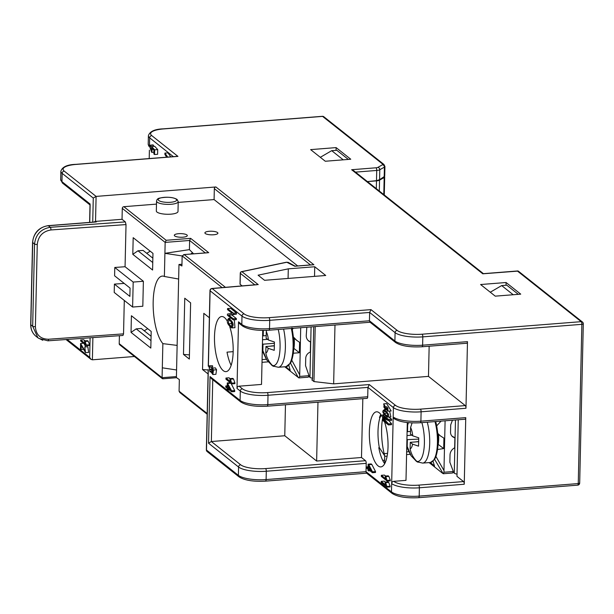 <?xml version="1.0" encoding="UTF-8"?>
<svg xmlns="http://www.w3.org/2000/svg" width="614" height="614" viewBox="0 0 614 614"><rect width="100%" height="100%" fill="white"/><g stroke="black" fill="none" stroke-linecap="round" stroke-linejoin="round"><path stroke-width="0.92" d="M147.713 328.674L144.443 330.647A2.164 0.867 -26.9 0 0 144.221 330.785M146.723 253.306L150.215 251.195M457.016 474.138A6.501 1.804 -178.7 0 1 454.268 473.148L453.232 472.327M427.267 422.202A27.093 8.957 85.5 0 1 429.7 443.354A27.093 8.957 85.5 0 1 422.67 463.094L430.399 462.488A27.093 8.957 -94.5 0 0 433.768 459.986A1.082 0.936 32.9 0 0 434.466 459.579L435.541 457.514M406.775 445.611A11.919 3.937 -94.5 0 0 407.189 446.508L411.196 455.91L415.033 459.863A26.041 8.604 -94.5 0 0 417.198 461.851A26.041 8.604 -94.5 0 0 417.965 462.189L416.845 461.352C413.352 457.975 411.111 453.8 410.121 448.834A11.919 3.937 -94.5 0 0 412.562 444.145L410.267 442.333L410.121 448.834M412.562 444.145L418.548 446.155L418.74 437.828L412.746 435.825L410.459 434.006L410.605 427.505L412.094 422.892M412.746 435.825A11.919 3.937 -94.5 0 0 410.605 427.505M418.564 439.117L406.913 439.67M407.343 440.008L407.189 446.508M408.387 422.647L407.673 425.18L407.527 431.68L407.105 431.343M407.673 425.18A11.919 3.937 -94.5 0 0 407.236 425.395M410.267 442.333L418.38 441.696M418.387 441.573L415.44 441.926M415.041 459.418L415.033 459.863M407.527 431.68L410.52 431.442M407.005 435.556L411.925 435.172M433.768 459.986L434.85 457.898A27.093 8.957 -94.5 0 0 435.503 423.614A1.082 0.422 -13.1 0 1 436.27 423.844L436.27 423.844A1.082 0.422 -13.1 0 1 436.239 424.013L435.825 422.363A1.082 0.491 165.2 0 0 435.856 422.163L435.856 422.163A1.082 0.491 165.2 0 0 435.08 421.902A27.093 8.957 -94.5 0 0 434.996 421.595M435.503 423.614L435.08 421.902M434.85 457.898A1.082 0.86 23 0 0 435.587 457.43C438.757 448.473 438.987 437.283 436.27 423.844L435.687 421.542M443.224 473.739L444.006 472.243L453.324 471.506L452.541 473.003L443.224 473.739L434.612 459.402M435.948 456.509L443.968 470.516L444.006 472.243M438.081 444.313L443.692 448.565L437.598 449.517M438.526 434.42A15.711 5.196 85.5 0 1 438.235 444.237M437.805 433.392L440.269 435.802L443.93 438.158L443.692 448.565M430.521 462.472L434.528 466.195L433.077 461.26M430.867 463.286L430.882 462.419M453.324 471.506L449.862 462.242L450.024 454.959A7.583 6.846 -51.6 0 1 454.659 447.844L454.89 437.736L451.927 436.063M452.434 420.222L450.707 424.857L450.546 432.141A6.409 5.787 -51.6 0 0 452.587 436.692A6.409 5.787 -51.6 0 0 454.89 437.736M429.094 462.588L442.541 473.264M443.968 470.516L445.096 420.797M291.159 361.393A1.082 0.875 -155.9 0 1 291.136 361.907L290.622 362.943A1.082 0.913 -151.7 0 1 290.622 362.943A1.082 0.913 -151.7 0 1 289.915 363.373L290.399 362.383A27.093 8.957 -94.5 0 0 291.335 328.467M293.761 348.476L293.914 348.414A15.711 5.196 85.5 0 0 294.183 338.345M262.308 349.435A11.919 3.937 -94.5 0 0 262.869 350.686L266.875 360.088L270.713 364.041A26.041 8.604 -94.5 0 0 272.877 366.028A26.041 8.604 -94.5 0 0 273.637 366.366L272.516 365.53C269.032 362.153 266.791 357.977 265.801 353.012L265.946 346.511L268.234 348.33L274.228 350.333L274.42 342.006L268.425 340.002A11.919 3.937 -94.5 0 0 266.284 331.683L266.622 330.37M262.631 335.397L263.206 335.858L263.329 330.432M262.439 343.725L263.015 344.185L262.869 350.686M266.284 331.683L266.138 338.184L268.425 340.002M265.801 353.012A11.919 3.937 -94.5 0 0 268.234 348.33M263.206 335.858L266.192 335.62M265.946 346.511L274.059 345.874M262.531 339.749L267.604 339.35M274.243 343.303L263.015 344.185M270.713 364.041L270.72 363.603M274.067 345.751L271.119 345.981M291.136 361.907A1.082 0.875 -155.9 0 1 290.399 362.383M298.864 377.917L299.67 376.42L309.026 375.684L308.22 377.18L298.864 377.917L284.743 366.773M300.707 327.722L299.67 376.42M293.338 353.227L299.371 352.743L299.601 342.336L296.7 340.348L293.431 337.025M299.371 352.743L293.914 348.414M286.561 366.596L286.546 367.464L286.224 366.65M288.841 365.361L290.207 370.372L286.546 367.464M306.816 327.247L306.24 335.566A7.583 6.846 128.4 0 0 308.658 340.947A7.583 6.846 128.4 0 0 310.561 341.975L310.331 352.075A6.409 5.787 128.4 0 0 305.718 358.384L305.557 365.668L309.026 375.684M310.561 341.975L308.098 340.432M308.911 376.505L309.947 377.326A6.501 1.804 1.3 0 0 312.541 378.285M178.643 279.04L164.383 276.477A35.221 11.643 -94.5 0 0 162.311 276.093A35.221 11.643 -94.5 0 0 153.17 301.75A35.221 11.643 -94.5 0 0 162.863 343.625L177.131 345.398M182.151 255.946L164.913 253.329L189.419 249.629L193.633 253.828M227.172 320.922A27.63 9.133 -94.5 0 0 221.662 316.532A27.63 9.133 -94.5 0 0 214.493 336.664A27.63 9.133 -94.5 0 0 226.006 371.631A27.63 9.133 -94.5 0 0 233.174 351.492A27.63 9.133 -94.5 0 0 229.789 326.886M382.683 417.927A33.593 11.106 -94.5 0 0 384.732 455.864L379.322 447.629A27.63 9.133 85.5 0 1 378.009 431.266A27.63 9.133 85.5 0 1 380.005 417.52L379.49 417.558A27.63 9.133 85.5 0 1 380.826 414.412M382.66 417.366A27.63 9.133 -94.5 0 0 376.512 411.817A27.63 9.133 -94.5 0 0 369.344 431.949A27.63 9.133 -94.5 0 0 380.857 466.909A27.63 9.133 -94.5 0 0 388.025 446.777A27.63 9.133 -94.5 0 0 384.517 421.81M383.627 419.477A27.63 9.133 -94.5 0 0 383.228 418.556M205.283 233.512A6.501 1.804 1.3 0 0 212.49 234.832A6.501 1.804 1.3 0 0 217.901 233.174A6.501 1.804 1.3 0 0 217.517 232.545A6.501 1.804 1.3 0 0 210.303 231.225A6.501 1.804 1.3 0 0 204.899 232.883A6.501 1.804 1.3 0 0 205.283 233.512M174.691 235.922A6.501 1.804 1.3 0 0 181.905 237.242A6.501 1.804 1.3 0 0 187.308 235.584A6.501 1.804 1.3 0 0 186.925 234.955A6.501 1.804 1.3 0 0 179.718 233.635A6.501 1.804 1.3 0 0 174.307 235.292A6.501 1.804 1.3 0 0 174.691 235.922M133.184 282.072L114.787 267.466L114.595 275.793L130.068 288.073L129.876 296.401L114.411 284.121L114.219 292.448L132.616 307.046L133.184 282.072L143.377 281.266L125.064 266.729L126.023 224.578L50.939 229.958C42.803 231.348 38.245 236.175 37.27 244.449A2.164 0.599 -178.7 0 1 34.545 244.027C35.696 234.502 40.954 228.922 50.294 227.295L125.333 221.915L126.023 224.578M132.616 307.046L142.816 306.248L143.377 281.266M114.411 284.121L124.205 283.415M114.787 267.466L125.064 266.729M37.27 244.449L35.397 326.679C36.003 334.837 40.355 339.028 48.46 339.25L123.544 333.862L122.977 335.444L47.923 340.824A2.164 0.675 85.9 0 1 47.723 340.747M42.765 340.271L37.922 337.823L32.672 326.249L34.545 244.027L32.696 242.561A2.164 0.599 -178.7 0 1 32.565 242.353L30.7 324.576A2.164 0.599 -178.7 0 1 30.838 324.369M93.643 222.076L95.531 221.385L96.26 221.969L94.694 222.091M313.716 326.702L312.541 378.324A2.164 0.714 85.5 0 1 311.981 379.905A2.164 0.714 85.5 0 1 311.766 379.828L313.961 381.57L315.212 326.587M483.41 273.66L353.411 170.469L351.638 169.717L376.037 167.791A3.254 0.906 1.3 0 0 377.879 167.369L382.499 164.744A3.254 0.906 1.3 0 0 382.622 164.053L322.573 116.391A2.164 0.714 -94.5 0 0 322.35 116.315A2.164 0.714 -94.5 0 0 322.15 116.422M384.395 175.343L384.195 176.594L379.567 179.702L376.489 180.662L376.727 170.454L355.498 172.127M208.177 369.973L202.536 369.544L203.81 313.34L209.359 317.745M190.624 302.871L189.342 359.075L183.486 354.424L184.76 298.22L190.624 302.871M189.442 354.877L183.486 354.424M131.035 332.389L131.411 315.734L151.19 331.437L150.814 348.092L131.035 332.389L136.201 328.866L150.983 340.601M132.801 254.326L133.184 237.679L152.963 253.375L152.587 270.03L132.801 254.326L137.973 250.804L152.756 262.539M379.322 447.629L378.807 447.675A27.63 9.133 85.5 0 0 384.709 463.67M233.174 351.661L227.019 352.144A27.63 9.133 85.5 0 0 231.156 365.345M380.005 417.52L381.371 415.164M382.706 460.385L384.633 460.239A3.254 1.074 -94.5 0 0 385.016 463.079M384.633 460.239L384.732 455.864M242.384 388.808A19.502 5.411 1.3 0 0 267.328 392.599L369.29 384.564L367.932 387.388L268.011 395.262A21.674 6.017 -178.7 0 1 240.297 391.049L236.996 388.439A2.164 1.957 -51.6 0 1 239.084 386.191L242.384 388.808A2.164 1.957 128.4 0 0 240.297 391.049L240.082 400.42A21.674 6.017 1.3 0 0 267.804 404.626L367.725 396.751A2.164 0.714 85.5 0 1 367.157 398.332A2.164 0.714 85.5 0 1 366.942 398.256M334.983 325.029L333.648 383.857L428.472 376.382L465.289 405.601A2.164 0.714 85.5 0 1 465.972 408.264L467.484 341.653A2.164 0.714 85.5 0 1 466.924 343.234A2.164 0.714 85.5 0 1 466.701 343.157M458.251 419.761L456.969 476.349L463.562 481.583A2.164 0.714 85.5 0 1 464.245 484.246L465.757 417.635A2.164 0.714 85.5 0 1 465.197 419.216A2.164 0.714 85.5 0 1 464.982 419.132M465.972 408.264L421.112 411.802L420.897 421.173A2.164 0.714 85.5 0 1 420.337 422.747C408.187 423.384 399.369 421.964 393.873 418.502A2.164 1.957 -51.6 0 1 393.183 416.96A21.674 6.017 1.3 0 0 420.897 421.173L465.757 417.635M418.702 485.121A2.164 0.714 85.5 0 1 419.385 487.785A21.674 6.017 -178.7 0 1 391.671 483.571A2.164 1.957 -51.6 0 1 393.751 481.33A19.502 5.411 1.3 0 0 418.702 485.121L463.562 481.583M421.841 346.687A2.164 0.714 -94.5 0 0 422.056 346.772C409.914 347.401 401.096 345.981 395.593 342.52L369.874 322.104L369.444 320.777L369.636 312.449L269.715 320.324A21.674 6.017 -178.7 0 1 241.993 316.11L210.103 290.798A2.164 0.599 -178.7 0 1 209.973 290.591L208.261 366.205M242.499 325.98L239.199 323.363A2.164 1.957 -51.6 0 1 238.508 321.82L241.809 324.438A2.164 1.957 128.4 0 0 242.499 325.98C247.995 329.442 256.821 330.862 268.963 330.225A2.164 0.714 85.5 0 1 268.748 330.148M211.3 378.562L210.049 376.582L240.082 400.42A2.164 1.957 -51.6 0 0 240.772 401.955L211.3 378.562M208.307 369.996L206.488 450.039L238.386 475.359A21.674 6.017 1.3 0 0 266.1 479.565L266.292 471.237A21.674 6.017 -178.7 0 1 238.57 467.031L208.537 443.193L211.354 441.527L240.657 464.79A19.502 5.411 1.3 0 0 265.601 468.574L365.522 460.7A2.164 0.714 85.5 0 1 366.213 463.363L266.292 471.237A2.164 0.714 -94.5 0 0 265.601 468.574M90.135 204.999L89.744 222.383M579.562 482.834A2.164 0.599 -178.7 0 1 579.685 483.041L583.3 323.801A2.164 0.599 -178.7 0 0 583.17 323.586A2.164 1.957 128.4 0 0 582.479 322.051L518.27 271.081L482.781 273.806L351.638 169.717M366.65 473.179L265.54 481.146A2.164 0.714 85.5 0 0 266.1 479.565L366.021 471.69L366.451 473.026L392.169 493.441C397.665 496.903 406.491 498.322 418.633 497.685A2.164 0.714 85.5 0 1 418.418 497.609M483.502 273.752L482.781 273.806M256.844 284.743L212.191 288.557L244.08 313.869A19.502 5.411 1.3 0 0 269.032 317.661L370.986 309.625L369.636 312.449L395.094 332.658A2.164 1.957 128.4 0 1 397.181 330.416A19.502 5.411 1.3 0 0 422.125 334.2A2.164 0.714 85.5 0 1 422.808 336.863A21.674 6.017 -178.7 0 1 395.094 332.658L394.902 340.985A21.674 6.017 1.3 0 0 422.624 345.191L467.484 341.653M238.393 286.193L237.948 286.231M382.622 164.053A2.164 1.957 128.4 0 1 383.919 164.437L323.87 116.775A2.164 1.957 128.4 0 0 322.573 116.391L163.516 128.925A19.502 5.411 1.3 0 0 151.758 135.602L177.945 156.393L176.379 156.516M310.454 264.941L214.332 188.644A1.627 1.466 -51.6 0 1 215.898 186.963L96.099 196.403L93.274 198.069L62.144 173.355A21.674 6.017 -178.7 0 1 60.863 171.252L60.679 179.58A21.674 6.017 1.3 0 0 61.953 181.675L90.158 204.063M134.443 356.496L92.392 359.812L90.918 359.29L89.667 357.31L90.105 337.8M86.528 345.674L80.641 341L80.664 339.987L85.246 343.625L84.425 340.908L85.123 341.461L86.528 345.674L89.583 345.436L89.598 344.776L86.543 345.022M85.123 341.461L88.186 341.215L89.598 344.776M84.425 340.908L87.487 340.663L88.186 341.215M80.664 339.987L83.727 339.749L85.116 340.854M213.495 370.012L212.321 368.116L212.636 373.228L211.047 369.451L210.41 369.083L209.85 370.641L209.059 367.118L209.604 367.272L209.504 365.998L208.844 365.837L209.973 371.892L210.594 371.286L212.843 374.555L213.495 370.012L216.55 369.766L215.384 367.878L212.321 368.116M212.843 374.555L215.905 374.31L216.55 369.766M209.504 365.998L212.559 365.752L208.844 365.837M209.604 367.272L212.659 367.026L212.559 365.752M210.41 369.083L212.229 368.937M211.707 368.976L211.761 367.103M211.047 369.451L212.321 369.352M227.533 309.625L227.556 308.558L233.412 313.209L233.389 314.353L228.684 315.143L233.289 318.796L233.266 319.871L227.403 315.22L227.433 314.069L232.138 313.286L227.533 309.625M233.266 319.871L236.321 319.625L236.344 318.559L233.289 318.796L231.808 318.106M228.684 315.143L231.747 314.905L236.344 318.559M233.389 314.353L236.451 314.115L231.747 314.905M233.412 313.209L236.474 312.963L236.451 314.115M227.556 308.558L230.611 308.312L236.474 312.963M230.91 320.815L231.47 323.57L232.568 325.197M232.054 322.519L228.822 319.572L228.408 323.808L231.624 326.663L232.054 322.519M231.11 318.159L228.746 318.344C233.343 321.913 234.325 325.105 231.693 327.914C227.126 324.315 226.144 321.122 228.746 318.344L231.578 318.106M234.325 319.787L234.97 327.676L231.693 327.914M231.839 383.888L225.952 379.214L225.975 378.04L230.565 381.685L229.751 378.654L230.442 379.206L231.839 383.888L234.893 383.643L234.909 382.89L231.854 383.128M230.442 379.206L233.504 378.961L234.909 382.89M229.751 378.654L232.806 378.408L233.504 378.961M225.975 378.04L229.037 377.802L230.073 378.623M227.932 384.617L227.863 387.603L230.503 389.698L227.932 384.617M225.775 387.135L225.798 385.96L227.203 387.081L227.295 382.936L231.655 390.834L231.631 391.786L227.832 388.769L227.802 390.059L227.149 389.537L227.172 388.248L225.775 387.135M227.802 390.059L229.306 389.944M231.631 391.786L234.694 391.548L234.709 390.588L231.655 390.834M227.955 383.466L231.002 383.22L234.709 390.588M227.295 382.936L230.342 382.699M225.798 385.96L227.226 385.853M227.863 387.603L229.383 387.48M81.248 345.436L81.155 349.496L80.465 348.944L80.587 343.472L85.285 351.5L84.77 346.994L85.561 352.659L81.248 345.436M84.77 346.994L87.825 346.749L88.623 352.421L85.561 352.659M84.195 343.825L85.707 346.918M80.587 343.472L83.466 343.249M81.155 349.496L82.905 349.358M149.225 145.349L150.43 145.357L150.468 146.623L149.916 146.47L151.435 150.998L151.666 146.546L154.651 149.847L154.544 154.536L153.861 153.984L153.945 150.23L152.379 148.465L151.719 152.364L149.225 145.349L152.748 144.881M154.544 154.536L157.606 154.291L157.714 149.609L154.651 149.847M151.666 146.546L154.72 146.309L157.714 149.609M150.468 146.623L153.531 146.385L153.492 145.119L150.43 145.357M152.28 145.104L153.492 145.119M368.745 465.773L368.684 468.589L371.324 470.685L368.745 465.773M366.589 468.06L366.619 466.955L368.024 468.068L368.108 464.169L368.768 464.691L372.475 471.805L372.452 472.711L368.653 469.695L368.63 470.907L367.97 470.385L367.993 469.173L366.589 468.06M368.63 470.907L370.042 470.8M372.452 472.711L375.515 472.465L375.53 471.567L372.475 471.805M368.768 464.691L371.831 464.445L375.53 471.567M368.108 464.169L371.171 463.923L371.831 464.445M366.619 466.955L368.047 466.84M368.684 468.589L370.158 468.474M387.066 487.148L381.179 482.474L381.21 481.368L385.792 485.014L384.978 482.113L385.669 482.665L387.066 487.148L390.128 486.902L390.143 486.196L387.081 486.434M385.669 482.665L388.731 482.427L390.143 486.196M384.978 482.113L388.033 481.875L388.731 482.427M381.21 481.368L384.264 481.13L385.454 482.074M383.85 407.051L384.955 408.533L383.65 403.874L388.117 411.203L387.135 410.943L386.973 410.052L387.741 410.259L384.095 404.803L383.85 407.051L386.912 406.813L388.01 408.295L387.795 408.901L384.74 409.139M386.973 410.052L388.14 409.96M383.65 403.874L386.705 403.636L391.172 410.966L388.117 411.203M384.955 408.533L388.002 408.295M386.544 412.163L387.971 414.473M387.564 413.491L384.042 410.636L383.95 413.46L387.449 416.231L387.564 413.491M387.304 409.561L384.249 409.799C388.839 413.399 389.836 415.824 387.242 417.09C382.675 413.483 381.678 411.05 384.249 409.799L386.69 409.477L388.148 409.952M389.568 411.088L390.903 416.929L387.242 417.09M387.204 481.092L381.317 476.418L381.34 475.32L385.93 478.958L385.108 476.057L385.807 476.61L387.204 481.092L390.258 480.854L390.281 480.14L387.219 480.378M385.807 476.61L388.869 476.372L390.281 480.14M385.108 476.057L388.171 475.819L388.869 476.372M381.34 475.32L384.402 475.075L385.592 476.019M382.699 415.54L382.714 414.811L388.578 419.462L388.555 420.605L383.497 418.257L388.478 423.921L388.455 424.942L382.591 420.283L382.606 419.554L387.518 423.445L382.645 417.888L382.66 417.205L387.687 419.5L382.699 415.54M382.66 417.205L384.602 417.052M382.606 419.554L384.011 419.446M388.455 424.942L391.509 424.696L391.532 423.675L388.478 423.921M388.823 420.582L391.532 423.675M388.555 420.605L391.609 420.367L391.64 419.224L388.578 419.462M388.946 417.083L391.64 419.224M382.714 414.811L384.18 414.696M166.632 157.192L164.882 154.406L164.913 153.101L167.729 157.1M164.913 153.101L167.975 152.863L170.792 156.862M333.648 383.857L313.961 381.57M236.996 388.439L238.508 321.82M262.738 330.424L261.518 384.425L239.084 386.191M376.313 188.651L376.489 180.861L367.402 181.583L376.489 180.662M177.945 156.393L75.99 164.429A19.502 5.411 1.3 0 0 64.224 171.106L96.099 196.403L95.531 221.385L122.04 219.298L122.286 208.369A1.627 1.466 -51.6 0 1 123.851 206.688L156.486 204.117M125.333 221.915L122.04 219.298M428.472 376.382L429.155 346.212M285.464 404.772L284.766 435.748L316.632 461.037L317.968 402.208M362.828 398.678L361.493 457.507L365.522 460.7M316.632 461.037L361.493 457.507M202.536 369.544L208.085 373.949M215.898 186.963L313.884 264.741L294.781 266.246L286.784 262.255L241.924 271.68A1.627 1.466 128.4 0 0 240.358 273.36L240.112 284.29A1.627 0.453 -178.7 0 1 240.02 284.128A1.627 0.453 -178.7 0 1 240.12 283.975M294.781 266.246L295.18 266.192M313.884 264.741L312.71 264.834M176.425 376.574L162.088 377.702L163.032 378.708L162.411 378.7L119.738 344.822A1.627 1.466 -51.6 0 1 119.216 343.671L162.088 377.702L162.311 367.817L176.579 369.981M222.061 287.567L182.151 255.884L181.921 265.977L178.973 264.488L176.402 377.564L179.342 379.598L179.081 391.187L207.187 413.498M178.973 264.488L181.959 264.25M182.151 255.884L184.261 254.641L225.369 287.268M208.123 252.684L183.647 254.61L207.555 252.799M123.851 206.688L166.171 240.281L190.647 238.347L189.626 240.465L189.419 249.629M166.171 240.281L165.158 242.4L122.286 208.369M207.171 414.227L179.795 392.499L179.081 391.187M164.383 276.477L165.158 242.4L189.626 240.465L205.299 252.907M162.311 367.817L162.863 343.625M314.736 266.752L325.727 275.479L264.542 280.299L258.095 275.179L288.296 268.84L314.736 266.752L314.522 276.361M288.296 268.84L288.073 278.441M214.332 188.644L214.086 199.573L297.698 265.946M506.02 285.241L506.082 282.517L520.733 294.144L495.245 296.155L480.593 284.528L506.082 282.517M336.058 150.33L336.119 147.606L350.771 159.233L325.282 161.244L310.63 149.616L336.119 147.606M178.206 202.405L214.086 199.573M240.112 284.29L242.031 285.809M123.544 333.862L124.297 300.446M119.216 343.671L119.4 335.697M137.973 250.804L143.07 250.405L152.855 258.172M136.201 328.866L141.297 328.467L151.082 336.234M392.169 493.441A2.164 1.957 128.4 0 1 391.479 491.898L366.021 471.69L366.213 463.363M367.725 396.751L367.932 387.388L393.39 407.596A2.164 1.957 -51.6 0 1 395.477 405.355A19.502 5.411 1.3 0 0 420.421 409.139L465.289 405.601M284.766 435.748L211.354 441.527L212.759 379.721M464.245 484.246L419.385 487.785L419.193 496.112A21.674 6.017 1.3 0 1 391.479 491.898L393.39 407.596A21.674 6.017 -178.7 0 0 421.112 411.802A2.164 0.714 -94.5 0 0 420.421 409.139M149.394 150.138L149.202 158.565M407.305 422.532L405.992 480.371L393.751 481.33M156.332 211.016A10.837 3.009 1.3 0 0 156.969 212.068A10.837 3.009 1.3 0 0 168.988 214.263A10.837 3.009 1.3 0 0 177.999 211.508L178.221 201.622A10.837 3.009 -178.7 0 1 169.218 204.378A10.837 3.009 -178.7 0 1 157.192 202.175A10.837 3.009 -178.7 0 1 156.555 201.131L156.332 211.016M376.489 180.861A5.419 1.504 1.3 0 0 379.559 180.155L384.172 177.53A5.419 1.504 1.3 0 0 384.694 176.909A5.419 1.504 1.3 0 0 384.418 176.418M490.279 292.218L501.669 285.579L513.204 294.743M320.316 157.307L331.706 150.668L343.241 159.832M501.669 285.579L506.765 285.18L518.308 294.336M331.706 150.668L336.802 150.269L348.338 159.425M455.473 419.976L454.268 473.148M416.845 461.352A25.09 8.297 -94.5 0 0 424.397 443.185A25.09 8.297 -94.5 0 0 421.879 422.624M441.067 421.112L436.7 425.832M283.607 329.073A27.093 8.957 85.5 0 1 285.38 347.532A27.093 8.957 85.5 0 1 278.349 367.272L286.078 366.665A27.093 8.957 -94.5 0 0 289.915 363.373M272.516 365.53A25.09 8.297 -94.5 0 0 280.076 347.363A25.09 8.297 -94.5 0 0 278.257 329.495M293.377 328.306L292.256 329.411M291.796 360.218L299.64 374.763M298.243 377.487L290.506 363.158M311.091 326.909L309.947 377.326M192.481 252.684L190.739 254.058M48.46 339.25A2.164 0.675 85.9 0 1 47.923 340.824L38.789 338.391M35.397 326.679A2.164 0.599 -178.7 0 1 32.672 326.249L30.83 324.783A2.164 0.599 -178.7 0 1 30.7 324.576C30.7 329.465 32.465 333.379 36.019 336.311A16.256 14.659 128.4 0 1 30.83 324.783L32.696 242.561A16.256 14.659 128.4 0 1 48.345 225.745A2.164 0.714 -94.5 0 0 48.122 225.66C38.859 227.287 33.678 232.852 32.565 242.353M50.939 229.958A2.164 0.675 -94.1 0 0 50.294 227.295L48.345 225.745L96.26 221.969M311.766 379.828L312.181 379.797M410.129 454.314L406.575 454.59M387.135 456.125L384.717 456.317M384.157 453.639L387.557 453.37M406.637 451.873L408.663 451.712M383.919 164.437L384.932 166.501A5.419 1.504 -178.7 0 1 384.41 167.123L379.79 169.748A5.419 1.504 -178.7 0 1 376.727 170.454A2.164 0.714 -94.5 0 0 376.037 167.791M379.567 179.702L379.79 169.748A2.164 1.888 -119.6 0 0 377.879 167.369M384.195 176.594L384.41 167.123A2.164 1.888 -119.6 0 0 382.499 164.744M230.91 364.862L231.317 364.831M369.29 384.564L395.477 405.355M267.328 392.599A2.164 0.714 85.5 0 1 268.011 395.262L267.804 404.626A2.164 0.714 -94.5 0 1 267.236 406.207C255.094 406.836 246.275 405.424 240.772 401.955M465.197 419.216L420.337 422.747A2.164 0.714 85.5 0 1 420.114 422.67M244.08 313.869A2.164 1.957 128.4 0 0 241.993 316.11L241.809 324.438A21.674 6.017 1.3 0 0 269.523 328.651L369.444 320.777L394.902 340.985A2.164 1.957 -51.6 0 0 395.593 342.52M269.032 317.661A2.164 0.714 85.5 0 1 269.715 320.324L269.523 328.651A2.164 0.714 85.5 0 1 268.963 330.225L370.073 322.258M466.924 343.234L422.056 346.772A2.164 0.714 -94.5 0 0 422.624 345.191L422.808 336.863L581.865 324.33A2.164 0.599 -178.7 0 0 583.3 323.801A2.164 2.164 0 0 0 582.479 322.051A2.164 1.957 128.4 0 0 581.182 321.667A2.164 0.714 85.5 0 1 581.865 324.33L578.25 483.571A2.164 0.714 85.5 0 1 577.69 485.152A2.164 0.714 85.5 0 1 577.475 485.075M208.537 443.193L210.049 376.582M265.317 481.069A2.164 0.714 85.5 0 0 265.54 481.146C253.39 481.775 244.572 480.363 239.076 476.894A2.164 1.957 128.4 0 1 238.386 475.359L238.57 467.031A2.164 1.957 -51.6 0 1 240.657 464.79M267.021 406.13A2.164 0.714 -94.5 0 0 267.236 406.207L367.157 398.332M60.679 179.58L62.643 183.218A2.164 1.957 -51.6 0 1 61.953 181.675L62.144 173.355A2.164 1.957 128.4 0 1 64.224 171.106M148.811 146.232L148.204 144.075A21.674 6.017 1.3 0 0 148.972 145.718M579.685 483.041A2.164 0.599 -178.7 0 1 578.25 483.571L419.193 496.112A2.164 0.714 85.5 0 1 418.633 497.685L577.69 485.152A2.164 2.164 0 0 0 579.685 483.041M422.125 334.2L581.182 321.667L517.441 271.073M370.986 309.625L397.181 330.416M208.184 369.613L206.358 449.832A2.164 0.599 -178.7 0 0 206.488 450.039A2.164 1.957 128.4 0 0 207.179 451.582L239.076 476.894M207.179 451.582A2.164 2.164 0 0 1 206.358 449.832A2.164 0.599 -178.7 0 1 206.496 449.632M211.669 288.664A2.164 0.783 -95.2 0 1 211.945 288.48A2.164 0.783 -95.2 0 1 212.191 288.557A2.164 1.957 128.4 0 0 210.103 290.798L208.392 366.044M163.516 128.925A2.164 0.714 -94.5 0 0 163.301 128.848L322.35 116.315A2.164 2.164 0 0 1 323.87 116.775M151.758 135.602A2.164 1.957 128.4 0 0 149.67 137.851A21.674 6.017 -178.7 0 1 148.396 135.748C149.77 131.419 154.736 129.117 163.301 128.848M173.371 156.662L149.67 137.851L149.501 145.165M75.99 164.429A2.164 0.714 -94.5 0 0 75.768 164.352C67.21 164.621 62.237 166.924 60.863 171.252M92.729 222.145L93.274 198.069M67.156 339.442L89.667 357.31M92.891 337.6L92.392 359.812M262.078 359.612L266.315 359.274M268.272 361.838L262.017 362.329M228.408 323.808L231.47 323.57M383.95 413.46L387.004 413.214M254.779 284.804L240.358 273.36A1.627 0.453 -178.7 0 1 240.266 273.199A1.627 0.453 -178.7 0 1 240.404 273.023M258.241 284.627L241.924 271.68A1.627 1.005 -101.9 0 0 241.555 271.649A1.627 1.005 -101.9 0 0 241.087 271.994M286.784 262.255A1.627 1.005 -101.9 0 0 286.416 262.224A1.627 1.005 -101.9 0 0 286.086 262.401M287.613 262.316A1.627 1.374 -61.3 0 1 288.357 262.454L286.416 262.224L241.555 271.649A1.627 1.627 0 0 0 240.266 273.199L240.02 284.128M190.647 238.347L208.729 252.707M176.095 199.128A9.21 2.556 1.3 0 0 164.314 197.34A9.21 2.556 1.3 0 0 158.757 200.494A9.21 2.556 1.3 0 0 170.538 202.282A9.21 2.556 1.3 0 0 176.095 199.128M379.559 180.155L379.306 191.031M383.788 194.584L384.172 177.53M430.399 462.488L434.459 459.594M422.67 463.094L417.198 461.851M437.851 433.883L440.269 435.802M410.858 455.427L406.744 447.053M272.877 366.028L278.349 367.272M266.537 359.604L262.278 350.794M290.629 362.943L286.078 366.665M292.064 328.513C294.689 342.059 294.382 353.196 291.128 361.915M292.064 328.505L291.98 327.945M296.7 340.348L293.507 337.815M48.122 225.66L95.446 221.938M384.932 166.501L384.717 175.888M62.643 183.218L90.005 204.93M90.012 204.569L89.613 222.391M483.157 273.683L517.825 270.951M257.512 284.589L211.945 288.48A2.164 2.164 0 0 0 209.973 290.591M177.131 156.363L75.768 164.352M90.918 359.29L66.013 339.527M209.973 371.892L210.679 371.838M153.899 152.195L151.719 152.364M148.204 144.075L148.396 135.748M37.922 337.823L36.019 336.311M295.096 266.154L288.357 262.454M313.27 264.718L295.004 266.161M162.748 378.8L176.617 377.71M156.555 201.131C156.785 199.443 157.836 198.422 159.709 198.076C167.192 196.672 172.979 197.125 177.07 199.42L178.221 201.622M384.694 176.909L384.28 194.976"/></g></svg>
